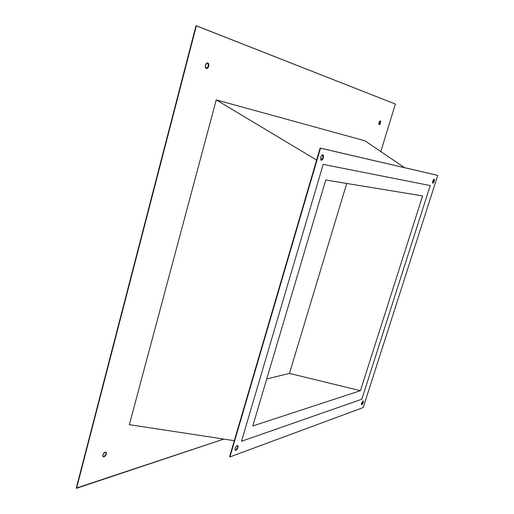 <?xml version="1.0" encoding="UTF-8"?>
<svg xmlns="http://www.w3.org/2000/svg" width="514" height="514" viewBox="0 0 514 514"><rect width="100%" height="100%" fill="white"/><g stroke="black" fill="none" stroke-linecap="round" stroke-linejoin="round"><path stroke-width="0.77" d="M422.592 195.918L360.417 390.691L289.453 373.402L346.719 183.453L289.453 373.402L360.417 390.691L252.792 425.958L325.741 180.009L422.592 195.918L325.741 180.009L252.792 425.958L360.417 390.691L422.592 195.918M361.824 399.23L430.237 185.567L361.824 399.23L241.49 441.269L361.824 399.23L430.237 185.567L323.171 164.39L241.49 441.269L323.171 164.39L430.237 185.567L323.171 164.39L241.49 441.269L361.824 399.23L241.49 441.269L323.171 164.39L430.237 185.567L361.824 399.23M266.734 378.959L289.453 373.402L266.734 378.959M380.039 123.726L379.223 124.754L379.004 122.57L378.837 123.321L379.21 124.748L380.302 123.803L380.636 121.156L379.647 121.285L379.004 122.57L380.366 120.906L380.585 123.09L380.225 120.893M103.076 456.676L104.426 456.271L106.077 453.791L106.366 453.958C105.537 456.046 104.483 456.978 103.198 456.766L102.851 455.006C103.68 452.918 104.734 451.979 106.012 452.191L106.366 453.958L105.858 452.121L105.229 452.14L103.218 454.068L102.749 455.86L103.372 456.843L104.715 456.438L105.993 454.89L106.469 453.104L105.852 452.121M207.958 67.205L208.363 66.184L208.703 66.28C208.17 67.906 207.399 68.658 206.377 68.542C205.407 68.073 205.099 66.961 205.446 65.207L205.773 68.111L207.02 68.523L208.703 66.28L208.376 63.376L207.136 62.959L205.446 65.207C205.979 63.575 206.75 62.824 207.765 62.939C208.742 63.415 209.05 64.526 208.703 66.28L207.592 62.907M237.757 445.722L238.008 447.424C237.224 449.435 236.331 450.405 235.322 450.322L235.123 448.459L236.042 446.615L237.269 445.548L237.77 445.535L238.162 446.55L237.629 448.375L236.472 449.943L235.367 450.341L235.123 448.459C235.907 446.441 236.8 445.471 237.809 445.554L238.008 447.424L237.629 445.503M322.914 154.997L322.965 157.682L323.332 157.798C322.741 159.488 322.021 160.297 321.173 160.227L320.742 157.245L321.147 156.224L322.284 154.894L322.843 154.798L323.518 155.793L323.332 157.798L321.796 160.143L320.8 159.938L320.742 157.245C321.334 155.549 322.053 154.74 322.895 154.81L323.332 157.798L322.965 157.682L322.708 154.778M432.653 183.132L434.208 181.339L432.788 183.222L432.73 181.024L433.79 179.232L434.452 179.849L433.9 182.11L432.814 183.228L432.531 181.821L434.15 179.142L434.208 181.339L433.989 179.135L434.105 180.453L433.231 182.65M363.167 401.177L363.263 402.52L361.586 404.679L361.567 403.13L363.006 400.971L363.437 401.299L362.968 403.252L361.824 404.672L361.393 404.351L361.567 403.13L363.244 400.971L363.263 402.52L363.09 400.952M223.821 439.078L76.547 488.3L196.354 25.79L395.375 104.053L380.797 151.559L395.375 104.053L196.001 25.7L76.258 488.12L196.001 25.7L196.354 25.79L76.547 488.3L76.258 488.12L223.821 439.078M216.24 99.889L129.348 424.667L216.24 99.889L316.624 160.047L216.24 99.889L364.901 140.778L216.24 99.889M206.21 68.478L208.363 66.184L208.041 63.28M103.063 456.67C104.336 456.683 105.338 455.725 106.077 453.791L106.18 452.937M379.094 124.69L380.321 123.013L380.373 121.086M379.293 124.626L379.679 124.292M320.505 148.193L320.138 148.071L229.604 456.76L229.931 456.933L320.505 148.193L229.931 456.933L229.604 456.76L320.138 148.071L437.742 175.396L363.192 407.551L229.931 456.933L363.192 407.551L437.742 175.396L320.505 148.193M234.32 440.684L129.348 424.667L234.32 440.684M437.446 175.306L320.138 148.071L437.446 175.306M404.524 167.66L364.901 140.778L404.524 167.66M235.174 450.206C236.17 450.046 237.012 449.063 237.68 447.257L236.144 449.776M320.999 160.143L322.965 157.682L322.027 159.52M361.471 404.569L362.993 402.398L361.927 404.293"/></g></svg>

